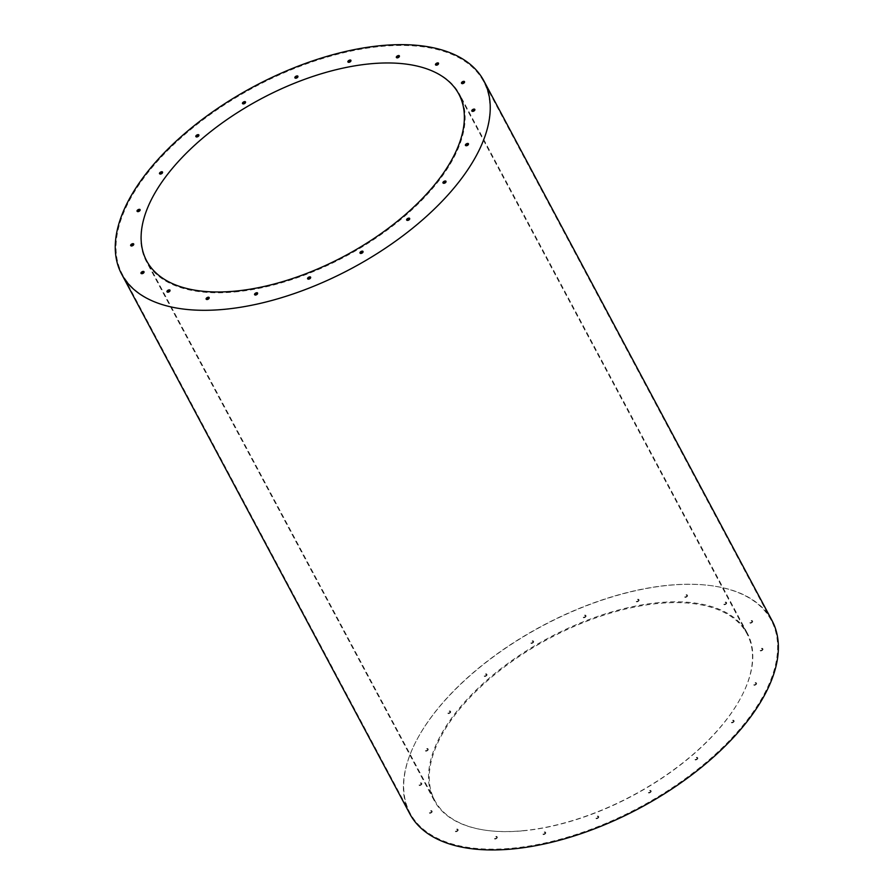 <?xml version="1.0" encoding="UTF-8"?>
<svg xmlns="http://www.w3.org/2000/svg" width="894" height="894" viewBox="0 0 894 894"><rect width="100%" height="100%" fill="white"/><g stroke="black" fill="none" stroke-linecap="round" stroke-linejoin="round"><path stroke-width="0.67" stroke-dasharray="4.47 3.35" d="M522.476 830.761A177.526 89.299 -28.1 0 0 695.074 752.659A177.526 89.299 -28.1 0 0 747.261 633.075A177.526 89.299 -28.1 0 0 548.603 637.925A177.526 89.299 -28.1 0 0 434.059 800.309A177.526 89.299 -28.1 0 0 522.476 830.761M234.787 291.969A177.526 89.299 -28.1 0 0 407.385 213.867A177.526 89.299 -28.1 0 0 459.572 94.295A177.526 89.299 -28.1 0 0 260.914 99.133A177.526 89.299 -28.1 0 0 146.37 261.517A177.526 89.299 -28.1 0 0 234.787 291.969M531.259 643.021A1.699 0.849 -28.1 0 0 532.902 642.272A1.699 0.849 -28.1 0 0 533.405 641.132A1.699 0.849 -28.1 0 0 532.556 640.842A1.699 0.849 -28.1 0 0 530.913 641.59A1.699 0.849 -28.1 0 0 530.41 642.73A1.699 0.849 -28.1 0 0 531.259 643.021M583.648 617.307A1.699 0.849 -28.1 0 0 585.302 616.569A1.699 0.849 -28.1 0 0 585.805 615.418A1.699 0.849 -28.1 0 0 584.955 615.128A1.699 0.849 -28.1 0 0 583.301 615.877A1.699 0.849 -28.1 0 0 582.81 617.016A1.699 0.849 -28.1 0 0 583.648 617.307M636.673 601.438A1.699 0.849 -28.1 0 0 638.327 600.69A1.699 0.849 -28.1 0 0 638.819 599.55A1.699 0.849 -28.1 0 0 637.97 599.259A1.699 0.849 -28.1 0 0 636.327 599.997A1.699 0.849 -28.1 0 0 635.824 601.148A1.699 0.849 -28.1 0 0 636.673 601.438M685.117 596.957A1.699 0.849 -28.1 0 0 686.771 596.209A1.699 0.849 -28.1 0 0 687.274 595.058A1.699 0.849 -28.1 0 0 686.424 594.767A1.699 0.849 -28.1 0 0 684.77 595.516A1.699 0.849 -28.1 0 0 684.279 596.656A1.699 0.849 -28.1 0 0 685.117 596.957M724.263 604.299A1.699 0.849 -28.1 0 0 725.917 603.551A1.699 0.849 -28.1 0 0 726.409 602.4A1.699 0.849 -28.1 0 0 725.57 602.109A1.699 0.849 -28.1 0 0 723.916 602.858A1.699 0.849 -28.1 0 0 723.414 604.009A1.699 0.849 -28.1 0 0 724.263 604.299M750.256 622.749A1.699 0.849 -28.1 0 0 751.91 622A1.699 0.849 -28.1 0 0 752.413 620.861A1.699 0.849 -28.1 0 0 751.563 620.57A1.699 0.849 -28.1 0 0 749.91 621.308A1.699 0.849 -28.1 0 0 749.418 622.459A1.699 0.849 -28.1 0 0 750.256 622.749M760.571 650.508A1.699 0.849 -28.1 0 0 762.224 649.759A1.699 0.849 -28.1 0 0 762.727 648.608A1.699 0.849 -28.1 0 0 761.878 648.318A1.699 0.849 -28.1 0 0 760.224 649.066A1.699 0.849 -28.1 0 0 759.732 650.217A1.699 0.849 -28.1 0 0 760.571 650.508M484.604 676.054A1.699 0.849 -28.1 0 0 486.258 675.305A1.699 0.849 -28.1 0 0 486.761 674.154A1.699 0.849 -28.1 0 0 485.911 673.864A1.699 0.849 -28.1 0 0 484.257 674.612A1.699 0.849 -28.1 0 0 483.766 675.763A1.699 0.849 -28.1 0 0 484.604 676.054M448.285 713.166A1.699 0.849 -28.1 0 0 449.928 712.417A1.699 0.849 -28.1 0 0 450.431 711.266A1.699 0.849 -28.1 0 0 449.581 710.976A1.699 0.849 -28.1 0 0 447.939 711.725A1.699 0.849 -28.1 0 0 447.436 712.876A1.699 0.849 -28.1 0 0 448.285 713.166M425.823 750.725A1.699 0.849 -28.1 0 0 427.477 749.988A1.699 0.849 -28.1 0 0 427.98 748.837A1.699 0.849 -28.1 0 0 427.131 748.546A1.699 0.849 -28.1 0 0 425.477 749.295A1.699 0.849 -28.1 0 0 424.974 750.435A1.699 0.849 -28.1 0 0 425.823 750.725M419.442 785.077A1.699 0.849 -28.1 0 0 421.096 784.329A1.699 0.849 -28.1 0 0 421.588 783.178A1.699 0.849 -28.1 0 0 420.75 782.887A1.699 0.849 -28.1 0 0 419.096 783.636A1.699 0.849 -28.1 0 0 418.593 784.776A1.699 0.849 -28.1 0 0 419.442 785.077M429.757 812.825A1.699 0.849 -28.1 0 0 431.411 812.076A1.699 0.849 -28.1 0 0 431.903 810.936A1.699 0.849 -28.1 0 0 431.064 810.646A1.699 0.849 -28.1 0 0 429.411 811.394A1.699 0.849 -28.1 0 0 428.908 812.534A1.699 0.849 -28.1 0 0 429.757 812.825M455.75 831.275A1.699 0.849 -28.1 0 0 457.404 830.537A1.699 0.849 -28.1 0 0 457.907 829.386A1.699 0.849 -28.1 0 0 457.057 829.096A1.699 0.849 -28.1 0 0 455.404 829.844A1.699 0.849 -28.1 0 0 454.912 830.984A1.699 0.849 -28.1 0 0 455.75 831.275M494.896 838.628A1.699 0.849 -28.1 0 0 496.55 837.879A1.699 0.849 -28.1 0 0 497.042 836.728A1.699 0.849 -28.1 0 0 496.204 836.438A1.699 0.849 -28.1 0 0 494.55 837.186A1.699 0.849 -28.1 0 0 494.047 838.326A1.699 0.849 -28.1 0 0 494.896 838.628M543.34 834.136A1.699 0.849 -28.1 0 0 544.994 833.387A1.699 0.849 -28.1 0 0 545.496 832.247A1.699 0.849 -28.1 0 0 544.647 831.956A1.699 0.849 -28.1 0 0 542.993 832.705A1.699 0.849 -28.1 0 0 542.502 833.845A1.699 0.849 -28.1 0 0 543.34 834.136M596.365 818.267A1.699 0.849 -28.1 0 0 598.019 817.518A1.699 0.849 -28.1 0 0 598.511 816.367A1.699 0.849 -28.1 0 0 597.673 816.077A1.699 0.849 -28.1 0 0 596.019 816.825A1.699 0.849 -28.1 0 0 595.516 817.976A1.699 0.849 -28.1 0 0 596.365 818.267M648.765 792.553A1.699 0.849 -28.1 0 0 650.407 791.805A1.699 0.849 -28.1 0 0 650.91 790.665A1.699 0.849 -28.1 0 0 650.061 790.374A1.699 0.849 -28.1 0 0 648.418 791.123A1.699 0.849 -28.1 0 0 647.915 792.263A1.699 0.849 -28.1 0 0 648.765 792.553M695.409 759.52A1.699 0.849 -28.1 0 0 697.052 758.782A1.699 0.849 -28.1 0 0 697.555 757.631A1.699 0.849 -28.1 0 0 696.705 757.341A1.699 0.849 -28.1 0 0 695.063 758.09A1.699 0.849 -28.1 0 0 694.56 759.229A1.699 0.849 -28.1 0 0 695.409 759.52M731.739 722.408A1.699 0.849 -28.1 0 0 733.382 721.659A1.699 0.849 -28.1 0 0 733.885 720.519A1.699 0.849 -28.1 0 0 733.035 720.229A1.699 0.849 -28.1 0 0 731.393 720.977A1.699 0.849 -28.1 0 0 730.89 722.117A1.699 0.849 -28.1 0 0 731.739 722.408M754.19 684.849A1.699 0.849 -28.1 0 0 755.843 684.1A1.699 0.849 -28.1 0 0 756.335 682.949A1.699 0.849 -28.1 0 0 755.497 682.658A1.699 0.849 -28.1 0 0 753.843 683.407A1.699 0.849 -28.1 0 0 753.34 684.558A1.699 0.849 -28.1 0 0 754.19 684.849M512.038 848.227A204.704 102.966 -28.1 0 0 711.054 758.157A204.704 102.966 -28.1 0 0 771.231 620.28A204.704 102.966 -28.1 0 0 542.155 625.867A204.704 102.966 -28.1 0 0 410.078 813.115A204.704 102.966 -28.1 0 0 512.038 848.227M242.665 103.693A1.699 0.849 -28.1 0 0 242.721 103.939A1.699 0.849 -28.1 0 0 243.57 104.229A1.699 0.849 -28.1 0 0 245.224 103.48A1.699 0.849 -28.1 0 0 245.716 102.341A1.699 0.849 -28.1 0 0 245.537 102.162M295.065 77.979A1.699 0.849 -28.1 0 0 295.121 78.225A1.699 0.849 -28.1 0 0 295.959 78.527A1.699 0.849 -28.1 0 0 297.613 77.778A1.699 0.849 -28.1 0 0 298.115 76.627A1.699 0.849 -28.1 0 0 297.937 76.448M348.079 62.111A1.699 0.849 -28.1 0 0 348.135 62.356A1.699 0.849 -28.1 0 0 348.984 62.647A1.699 0.849 -28.1 0 0 350.638 61.898A1.699 0.849 -28.1 0 0 351.13 60.758A1.699 0.849 -28.1 0 0 350.951 60.569M396.534 57.618A1.699 0.849 -28.1 0 0 396.59 57.875A1.699 0.849 -28.1 0 0 397.439 58.166A1.699 0.849 -28.1 0 0 399.082 57.417A1.699 0.849 -28.1 0 0 399.584 56.266A1.699 0.849 -28.1 0 0 399.406 56.087M435.68 64.96A1.699 0.849 -28.1 0 0 435.724 65.217A1.699 0.849 -28.1 0 0 436.574 65.508A1.699 0.849 -28.1 0 0 438.228 64.759A1.699 0.849 -28.1 0 0 438.731 63.608A1.699 0.849 -28.1 0 0 438.552 63.429M461.673 83.421A1.699 0.849 -28.1 0 0 461.729 83.667A1.699 0.849 -28.1 0 0 462.578 83.958A1.699 0.849 -28.1 0 0 464.221 83.209A1.699 0.849 -28.1 0 0 464.724 82.069A1.699 0.849 -28.1 0 0 464.545 81.879M471.987 111.169A1.699 0.849 -28.1 0 0 472.043 111.426A1.699 0.849 -28.1 0 0 472.881 111.716A1.699 0.849 -28.1 0 0 474.535 110.968A1.699 0.849 -28.1 0 0 475.038 109.817A1.699 0.849 -28.1 0 0 474.859 109.638M196.021 136.715A1.699 0.849 -28.1 0 0 196.077 136.972A1.699 0.849 -28.1 0 0 196.926 137.263A1.699 0.849 -28.1 0 0 198.569 136.514A1.699 0.849 -28.1 0 0 199.071 135.363A1.699 0.849 -28.1 0 0 198.893 135.184M159.691 173.827A1.699 0.849 -28.1 0 0 159.747 174.084A1.699 0.849 -28.1 0 0 160.596 174.375A1.699 0.849 -28.1 0 0 162.25 173.626A1.699 0.849 -28.1 0 0 162.742 172.486A1.699 0.849 -28.1 0 0 162.563 172.296M137.24 211.397A1.699 0.849 -28.1 0 0 137.296 211.643A1.699 0.849 -28.1 0 0 138.134 211.945A1.699 0.849 -28.1 0 0 139.788 211.196A1.699 0.849 -28.1 0 0 140.291 210.045A1.699 0.849 -28.1 0 0 140.112 209.867M130.859 245.738A1.699 0.849 -28.1 0 0 130.904 245.995A1.699 0.849 -28.1 0 0 131.753 246.286A1.699 0.849 -28.1 0 0 133.407 245.537A1.699 0.849 -28.1 0 0 133.91 244.386A1.699 0.849 -28.1 0 0 133.731 244.207M141.163 273.497A1.699 0.849 -28.1 0 0 141.218 273.743A1.699 0.849 -28.1 0 0 142.068 274.033A1.699 0.849 -28.1 0 0 143.722 273.285A1.699 0.849 -28.1 0 0 144.213 272.145A1.699 0.849 -28.1 0 0 144.035 271.966M167.167 291.947A1.699 0.849 -28.1 0 0 167.223 292.193A1.699 0.849 -28.1 0 0 168.061 292.494A1.699 0.849 -28.1 0 0 169.715 291.746A1.699 0.849 -28.1 0 0 170.218 290.595A1.699 0.849 -28.1 0 0 170.039 290.416M206.313 299.289A1.699 0.849 -28.1 0 0 206.358 299.546A1.699 0.849 -28.1 0 0 207.207 299.836A1.699 0.849 -28.1 0 0 208.861 299.088A1.699 0.849 -28.1 0 0 209.352 297.937A1.699 0.849 -28.1 0 0 209.185 297.758M254.756 294.808A1.699 0.849 -28.1 0 0 254.812 295.054A1.699 0.849 -28.1 0 0 255.662 295.344A1.699 0.849 -28.1 0 0 257.304 294.595A1.699 0.849 -28.1 0 0 257.807 293.456A1.699 0.849 -28.1 0 0 257.628 293.277M307.782 278.928A1.699 0.849 -28.1 0 0 307.827 279.185A1.699 0.849 -28.1 0 0 308.676 279.476A1.699 0.849 -28.1 0 0 310.33 278.727A1.699 0.849 -28.1 0 0 310.833 277.576A1.699 0.849 -28.1 0 0 310.654 277.397M360.17 253.225A1.699 0.849 -28.1 0 0 360.226 253.471A1.699 0.849 -28.1 0 0 361.075 253.762A1.699 0.849 -28.1 0 0 362.729 253.013A1.699 0.849 -28.1 0 0 363.221 251.873A1.699 0.849 -28.1 0 0 363.042 251.695M406.815 220.192A1.699 0.849 -28.1 0 0 406.871 220.449A1.699 0.849 -28.1 0 0 407.72 220.74A1.699 0.849 -28.1 0 0 409.374 219.991A1.699 0.849 -28.1 0 0 409.865 218.84A1.699 0.849 -28.1 0 0 409.687 218.661M443.145 183.08A1.699 0.849 -28.1 0 0 443.2 183.326A1.699 0.849 -28.1 0 0 444.05 183.616A1.699 0.849 -28.1 0 0 445.704 182.879A1.699 0.849 -28.1 0 0 446.195 181.728A1.699 0.849 -28.1 0 0 446.017 181.549M465.606 145.51A1.699 0.849 -28.1 0 0 465.651 145.767A1.699 0.849 -28.1 0 0 466.5 146.057A1.699 0.849 -28.1 0 0 468.154 145.309A1.699 0.849 -28.1 0 0 468.657 144.157A1.699 0.849 -28.1 0 0 468.478 143.979M224.349 309.436A204.704 102.966 -28.1 0 0 423.365 219.365A204.704 102.966 -28.1 0 0 483.553 81.488A204.704 102.966 -28.1 0 0 254.477 87.076A204.704 102.966 -28.1 0 0 122.4 274.324A204.704 102.966 -28.1 0 0 224.349 309.436M755.721 683.094A1.699 0.849 151.9 0 1 756.57 683.385A1.699 0.849 151.9 0 1 755.475 684.938A1.699 0.849 151.9 0 1 753.575 684.983A1.699 0.849 151.9 0 1 754.078 683.843A1.699 0.849 151.9 0 1 755.721 683.094M733.27 720.665A1.699 0.849 151.9 0 1 734.119 720.955A1.699 0.849 151.9 0 1 733.024 722.508A1.699 0.849 151.9 0 1 731.113 722.553A1.699 0.849 151.9 0 1 731.616 721.402A1.699 0.849 151.9 0 1 733.27 720.665M696.94 757.777A1.699 0.849 151.9 0 1 697.789 758.067A1.699 0.849 151.9 0 1 696.694 759.621A1.699 0.849 151.9 0 1 694.794 759.665A1.699 0.849 151.9 0 1 695.286 758.525A1.699 0.849 151.9 0 1 696.94 757.777M650.296 790.799A1.699 0.849 151.9 0 1 651.145 791.089A1.699 0.849 151.9 0 1 650.05 792.643A1.699 0.849 151.9 0 1 648.15 792.699A1.699 0.849 151.9 0 1 648.642 791.548A1.699 0.849 151.9 0 1 650.296 790.799M597.896 816.513A1.699 0.849 151.9 0 1 598.745 816.803A1.699 0.849 151.9 0 1 597.65 818.356A1.699 0.849 151.9 0 1 595.75 818.401A1.699 0.849 151.9 0 1 596.242 817.261A1.699 0.849 151.9 0 1 597.896 816.513M544.882 832.381A1.699 0.849 151.9 0 1 545.731 832.683A1.699 0.849 151.9 0 1 544.625 834.236A1.699 0.849 151.9 0 1 542.725 834.281A1.699 0.849 151.9 0 1 543.228 833.13A1.699 0.849 151.9 0 1 544.882 832.381M496.427 836.873A1.699 0.849 151.9 0 1 497.276 837.164A1.699 0.849 151.9 0 1 496.181 838.717A1.699 0.849 151.9 0 1 494.281 838.762A1.699 0.849 151.9 0 1 494.773 837.622A1.699 0.849 151.9 0 1 496.427 836.873M457.292 829.531A1.699 0.849 151.9 0 1 458.13 829.822A1.699 0.849 151.9 0 1 457.035 831.375A1.699 0.849 151.9 0 1 455.135 831.42A1.699 0.849 151.9 0 1 455.638 830.28A1.699 0.849 151.9 0 1 457.292 829.531M431.288 811.081A1.699 0.849 151.9 0 1 432.137 811.372A1.699 0.849 151.9 0 1 431.042 812.925A1.699 0.849 151.9 0 1 429.142 812.97A1.699 0.849 151.9 0 1 429.634 811.819A1.699 0.849 151.9 0 1 431.288 811.081M420.973 783.323A1.699 0.849 151.9 0 1 421.823 783.613A1.699 0.849 151.9 0 1 420.728 785.167A1.699 0.849 151.9 0 1 418.828 785.211A1.699 0.849 151.9 0 1 419.331 784.072A1.699 0.849 151.9 0 1 420.973 783.323M427.366 748.982A1.699 0.849 151.9 0 1 428.204 749.273A1.699 0.849 151.9 0 1 427.108 750.826A1.699 0.849 151.9 0 1 425.209 750.871A1.699 0.849 151.9 0 1 425.712 749.731A1.699 0.849 151.9 0 1 427.366 748.982M449.816 711.412A1.699 0.849 151.9 0 1 450.665 711.702A1.699 0.849 151.9 0 1 449.57 713.256A1.699 0.849 151.9 0 1 447.671 713.3A1.699 0.849 151.9 0 1 448.162 712.16A1.699 0.849 151.9 0 1 449.816 711.412M486.146 674.299A1.699 0.849 151.9 0 1 486.995 674.59A1.699 0.849 151.9 0 1 485.9 676.143A1.699 0.849 151.9 0 1 483.989 676.188A1.699 0.849 151.9 0 1 484.492 675.048A1.699 0.849 151.9 0 1 486.146 674.299M762.113 648.753A1.699 0.849 151.9 0 1 762.951 649.044A1.699 0.849 151.9 0 1 761.856 650.597A1.699 0.849 151.9 0 1 759.956 650.642A1.699 0.849 151.9 0 1 760.459 649.502A1.699 0.849 151.9 0 1 762.113 648.753M751.798 620.995A1.699 0.849 151.9 0 1 752.647 621.285A1.699 0.849 151.9 0 1 751.541 622.839A1.699 0.849 151.9 0 1 749.641 622.883A1.699 0.849 151.9 0 1 750.144 621.743A1.699 0.849 151.9 0 1 751.798 620.995M725.794 602.545A1.699 0.849 151.9 0 1 726.643 602.835A1.699 0.849 151.9 0 1 725.548 604.389A1.699 0.849 151.9 0 1 723.648 604.433A1.699 0.849 151.9 0 1 724.151 603.294A1.699 0.849 151.9 0 1 725.794 602.545M686.659 595.203A1.699 0.849 151.9 0 1 687.508 595.493A1.699 0.849 151.9 0 1 686.402 597.047A1.699 0.849 151.9 0 1 684.502 597.091A1.699 0.849 151.9 0 1 685.005 595.952A1.699 0.849 151.9 0 1 686.659 595.203M638.204 599.684A1.699 0.849 151.9 0 1 639.054 599.975A1.699 0.849 151.9 0 1 637.958 601.528A1.699 0.849 151.9 0 1 636.059 601.573A1.699 0.849 151.9 0 1 636.55 600.433A1.699 0.849 151.9 0 1 638.204 599.684M585.19 615.564A1.699 0.849 151.9 0 1 586.028 615.854A1.699 0.849 151.9 0 1 584.933 617.408A1.699 0.849 151.9 0 1 583.033 617.452A1.699 0.849 151.9 0 1 583.536 616.312A1.699 0.849 151.9 0 1 585.19 615.564M532.79 641.266A1.699 0.849 151.9 0 1 533.64 641.557A1.699 0.849 151.9 0 1 532.545 643.11A1.699 0.849 151.9 0 1 530.634 643.166A1.699 0.849 151.9 0 1 531.137 642.015A1.699 0.849 151.9 0 1 532.79 641.266M771.969 620.447A205.274 103.257 -28.1 0 0 542.256 626.046A205.274 103.257 -28.1 0 0 409.81 813.808M522.923 830.828A176.956 89.009 -28.1 0 0 694.962 752.971A176.956 89.009 -28.1 0 0 746.993 633.779A176.956 89.009 -28.1 0 0 548.961 638.607A176.956 89.009 -28.1 0 0 434.786 800.476A176.956 89.009 -28.1 0 0 522.923 830.828M747.261 633.075L459.572 94.295M434.059 800.309L146.37 261.517M771.231 620.28L483.553 81.488M410.078 813.115L122.4 274.324M746.993 633.779L458.846 94.127M434.786 800.476L146.638 260.825"/><path stroke-width="1.34" d="M245.537 102.162A1.699 0.849 -28.1 0 0 244.878 102.05A1.699 0.849 -28.1 0 0 242.665 103.693M297.937 76.448A1.699 0.849 -28.1 0 0 297.266 76.336A1.699 0.849 -28.1 0 0 295.065 77.979M350.951 60.569A1.699 0.849 -28.1 0 0 350.292 60.468A1.699 0.849 -28.1 0 0 348.079 62.111M399.406 56.087A1.699 0.849 -28.1 0 0 398.735 55.976A1.699 0.849 -28.1 0 0 396.534 57.618M438.552 63.429A1.699 0.849 -28.1 0 0 437.881 63.318A1.699 0.849 -28.1 0 0 435.68 64.96M464.545 81.879A1.699 0.849 -28.1 0 0 463.874 81.779A1.699 0.849 -28.1 0 0 461.673 83.421M474.859 109.638A1.699 0.849 -28.1 0 0 474.189 109.526A1.699 0.849 -28.1 0 0 471.987 111.169M198.893 135.184A1.699 0.849 -28.1 0 0 198.222 135.072A1.699 0.849 -28.1 0 0 196.021 136.715M162.563 172.296A1.699 0.849 -28.1 0 0 161.903 172.184A1.699 0.849 -28.1 0 0 159.691 173.827M140.112 209.867A1.699 0.849 -28.1 0 0 139.442 209.755A1.699 0.849 -28.1 0 0 137.24 211.397M133.731 244.207A1.699 0.849 -28.1 0 0 133.061 244.096A1.699 0.849 -28.1 0 0 130.859 245.738M144.035 271.966A1.699 0.849 -28.1 0 0 143.375 271.854A1.699 0.849 -28.1 0 0 141.163 273.497M170.039 290.416A1.699 0.849 -28.1 0 0 169.368 290.304A1.699 0.849 -28.1 0 0 167.167 291.947M209.185 297.758A1.699 0.849 -28.1 0 0 208.514 297.646A1.699 0.849 -28.1 0 0 206.313 299.289M257.628 293.277A1.699 0.849 -28.1 0 0 256.958 293.165A1.699 0.849 -28.1 0 0 254.756 294.808M310.654 277.397A1.699 0.849 -28.1 0 0 309.983 277.285A1.699 0.849 -28.1 0 0 307.782 278.928M363.042 251.695A1.699 0.849 -28.1 0 0 362.383 251.583A1.699 0.849 -28.1 0 0 360.17 253.225M409.687 218.661A1.699 0.849 -28.1 0 0 409.027 218.549A1.699 0.849 -28.1 0 0 406.815 220.192M446.017 181.549A1.699 0.849 -28.1 0 0 445.346 181.437A1.699 0.849 -28.1 0 0 443.145 183.08M468.478 143.979A1.699 0.849 -28.1 0 0 467.808 143.867A1.699 0.849 -28.1 0 0 465.606 145.51M467.573 143.442A1.699 0.849 151.9 0 1 468.422 143.733A1.699 0.849 151.9 0 1 467.327 145.286A1.699 0.849 151.9 0 1 465.428 145.331A1.699 0.849 151.9 0 1 465.919 144.191A1.699 0.849 151.9 0 1 467.573 143.442M445.123 181.001A1.699 0.849 151.9 0 1 445.972 181.303A1.699 0.849 151.9 0 1 444.877 182.857A1.699 0.849 151.9 0 1 442.966 182.901A1.699 0.849 151.9 0 1 443.469 181.75A1.699 0.849 151.9 0 1 445.123 181.001M408.793 218.125A1.699 0.849 151.9 0 1 409.642 218.415A1.699 0.849 151.9 0 1 408.547 219.969A1.699 0.849 151.9 0 1 406.647 220.013A1.699 0.849 151.9 0 1 407.139 218.862A1.699 0.849 151.9 0 1 408.793 218.125M362.148 251.147A1.699 0.849 151.9 0 1 362.998 251.438A1.699 0.849 151.9 0 1 361.902 252.991A1.699 0.849 151.9 0 1 359.991 253.036A1.699 0.849 151.9 0 1 360.494 251.896A1.699 0.849 151.9 0 1 362.148 251.147M309.749 276.861A1.699 0.849 151.9 0 1 310.598 277.151A1.699 0.849 151.9 0 1 309.503 278.704A1.699 0.849 151.9 0 1 307.603 278.749A1.699 0.849 151.9 0 1 308.095 277.609A1.699 0.849 151.9 0 1 309.749 276.861M256.734 292.729A1.699 0.849 151.9 0 1 257.573 293.02A1.699 0.849 151.9 0 1 256.477 294.573A1.699 0.849 151.9 0 1 254.578 294.629A1.699 0.849 151.9 0 1 255.081 293.478A1.699 0.849 151.9 0 1 256.734 292.729M208.28 297.221A1.699 0.849 151.9 0 1 209.129 297.512A1.699 0.849 151.9 0 1 208.034 299.065A1.699 0.849 151.9 0 1 206.134 299.11A1.699 0.849 151.9 0 1 206.626 297.97A1.699 0.849 151.9 0 1 208.28 297.221M169.145 289.879A1.699 0.849 151.9 0 1 169.983 290.17A1.699 0.849 151.9 0 1 168.888 291.723A1.699 0.849 151.9 0 1 166.988 291.768A1.699 0.849 151.9 0 1 167.491 290.617A1.699 0.849 151.9 0 1 169.145 289.879M143.141 271.418A1.699 0.849 151.9 0 1 143.99 271.709A1.699 0.849 151.9 0 1 142.895 273.262A1.699 0.849 151.9 0 1 140.995 273.318A1.699 0.849 151.9 0 1 141.487 272.167A1.699 0.849 151.9 0 1 143.141 271.418M132.826 243.671A1.699 0.849 151.9 0 1 133.675 243.961A1.699 0.849 151.9 0 1 132.58 245.515A1.699 0.849 151.9 0 1 130.68 245.559A1.699 0.849 151.9 0 1 131.172 244.42A1.699 0.849 151.9 0 1 132.826 243.671M139.218 209.33A1.699 0.849 151.9 0 1 140.056 209.621A1.699 0.849 151.9 0 1 138.961 211.174A1.699 0.849 151.9 0 1 137.061 211.219A1.699 0.849 151.9 0 1 137.564 210.068A1.699 0.849 151.9 0 1 139.218 209.33M161.669 171.76A1.699 0.849 151.9 0 1 162.518 172.05A1.699 0.849 151.9 0 1 161.423 173.604A1.699 0.849 151.9 0 1 159.512 173.648A1.699 0.849 151.9 0 1 160.015 172.508A1.699 0.849 151.9 0 1 161.669 171.76M197.999 134.648A1.699 0.849 151.9 0 1 198.848 134.938A1.699 0.849 151.9 0 1 197.742 136.491A1.699 0.849 151.9 0 1 195.842 136.536A1.699 0.849 151.9 0 1 196.345 135.396A1.699 0.849 151.9 0 1 197.999 134.648M473.965 109.102A1.699 0.849 151.9 0 1 474.803 109.392A1.699 0.849 151.9 0 1 473.708 110.945A1.699 0.849 151.9 0 1 471.808 110.99A1.699 0.849 151.9 0 1 472.311 109.85A1.699 0.849 151.9 0 1 473.965 109.102M463.651 81.343A1.699 0.849 151.9 0 1 464.489 81.633A1.699 0.849 151.9 0 1 463.394 83.187A1.699 0.849 151.9 0 1 461.494 83.231A1.699 0.849 151.9 0 1 461.997 82.092A1.699 0.849 151.9 0 1 463.651 81.343M437.647 62.893A1.699 0.849 151.9 0 1 438.496 63.183A1.699 0.849 151.9 0 1 437.401 64.737A1.699 0.849 151.9 0 1 435.501 64.781A1.699 0.849 151.9 0 1 435.993 63.642A1.699 0.849 151.9 0 1 437.647 62.893M398.512 55.551A1.699 0.849 151.9 0 1 399.35 55.841A1.699 0.849 151.9 0 1 398.255 57.395A1.699 0.849 151.9 0 1 396.355 57.439A1.699 0.849 151.9 0 1 396.858 56.3A1.699 0.849 151.9 0 1 398.512 55.551M350.057 60.032A1.699 0.849 151.9 0 1 350.906 60.323A1.699 0.849 151.9 0 1 349.811 61.876A1.699 0.849 151.9 0 1 347.911 61.921A1.699 0.849 151.9 0 1 348.403 60.781A1.699 0.849 151.9 0 1 350.057 60.032M297.043 75.912A1.699 0.849 151.9 0 1 297.881 76.202A1.699 0.849 151.9 0 1 296.786 77.756A1.699 0.849 151.9 0 1 294.886 77.8A1.699 0.849 151.9 0 1 295.389 76.649A1.699 0.849 151.9 0 1 297.043 75.912M244.643 101.614A1.699 0.849 151.9 0 1 245.492 101.905A1.699 0.849 151.9 0 1 244.397 103.458A1.699 0.849 151.9 0 1 242.486 103.503A1.699 0.849 151.9 0 1 242.989 102.363A1.699 0.849 151.9 0 1 244.643 101.614M121.662 274.156L409.81 813.808A205.274 103.257 -28.1 0 0 512.05 849.021A205.274 103.257 -28.1 0 0 711.624 758.704A205.274 103.257 -28.1 0 0 771.969 620.447L483.822 80.784A205.274 103.257 -28.1 0 0 254.108 86.394A205.274 103.257 -28.1 0 0 121.662 274.156A205.274 103.257 -28.1 0 0 223.902 309.369A205.274 103.257 -28.1 0 0 423.477 219.052A205.274 103.257 -28.1 0 0 483.822 80.784M234.776 291.176A176.956 89.009 -28.1 0 0 406.815 213.32A176.956 89.009 -28.1 0 0 458.846 94.127A176.956 89.009 -28.1 0 0 260.813 98.955A176.956 89.009 -28.1 0 0 146.638 260.825A176.956 89.009 -28.1 0 0 234.776 291.176"/></g></svg>
